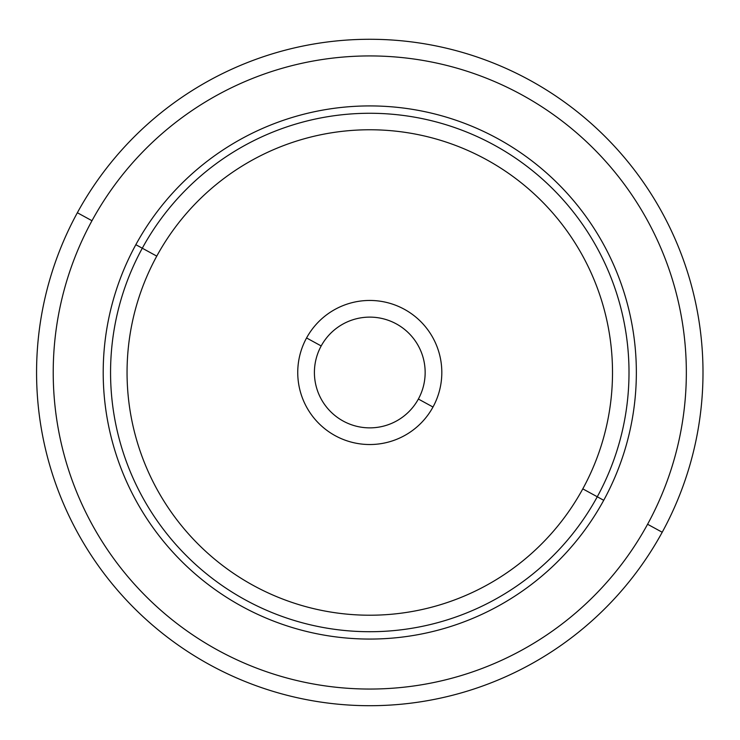 <?xml version="1.0" encoding="UTF-8"?>
<svg xmlns="http://www.w3.org/2000/svg" width="740" height="740" viewBox="0 0 740 740"><rect width="100%" height="100%" fill="white"/><g stroke="black" fill="none" stroke-linecap="round" stroke-linejoin="round"><path stroke-width="1.11" d="M321.188 345.95A55.37 55.37 0 0 1 396.325 323.898A55.37 55.37 0 0 1 418.378 399.036A55.37 55.37 0 0 1 343.231 421.088A55.37 55.37 0 0 1 321.188 345.95L306.564 337.958A72.03 72.03 0 0 1 404.318 309.274A72.03 72.03 0 0 1 432.993 407.028L418.378 399.036A55.37 55.37 0 0 0 396.325 323.898A55.37 55.37 0 0 0 321.188 345.95A55.37 55.37 0 0 0 343.231 421.088A55.37 55.37 0 0 0 418.378 399.036L432.993 407.028A72.03 72.03 0 0 1 335.248 435.712A72.03 72.03 0 0 1 306.564 337.958A72.03 72.03 0 0 0 335.248 435.712A72.03 72.03 0 0 0 432.993 407.028A72.03 72.03 0 0 0 404.318 309.274A72.03 72.03 0 0 0 306.564 337.958L321.188 345.95A55.37 55.37 0 0 1 321.918 344.646M77.358 212.741A333.222 333.222 0 0 0 210.031 664.918A333.222 333.222 0 0 0 662.207 532.245A333.222 333.222 0 0 0 529.535 80.068A333.222 333.222 0 0 0 77.358 212.741L91.973 220.724A316.554 316.554 0 0 0 218.013 650.293A316.554 316.554 0 0 0 647.583 524.262L662.207 532.245A333.222 333.222 0 0 1 210.031 664.918A333.222 333.222 0 0 1 77.358 212.741A333.222 333.222 0 0 1 529.535 80.068A333.222 333.222 0 0 1 662.207 532.245L647.583 524.262A316.554 316.554 0 0 0 521.543 94.683A316.554 316.554 0 0 0 91.973 220.724L77.358 212.741M647.583 524.262A316.554 316.554 0 0 1 218.013 650.293A316.554 316.554 0 0 1 91.973 220.724A316.554 316.554 0 0 1 521.543 94.683A316.554 316.554 0 0 1 647.583 524.262M603.72 500.296A266.576 266.576 0 0 0 497.585 138.556A266.576 266.576 0 0 0 135.836 244.69A266.576 266.576 0 0 0 241.98 606.43A266.576 266.576 0 0 0 603.72 500.296L597.273 496.771A259.222 259.222 0 0 0 494.061 145.003A259.222 259.222 0 0 0 142.293 248.214L135.836 244.69A266.576 266.576 0 0 1 497.585 138.556A266.576 266.576 0 0 1 603.72 500.296A266.576 266.576 0 0 1 241.98 606.43A266.576 266.576 0 0 1 135.836 244.69L142.293 248.214A259.222 259.222 0 0 0 245.504 599.983A259.222 259.222 0 0 0 597.273 496.771L603.72 500.296M142.293 248.214A259.222 259.222 0 0 1 494.061 145.003A259.222 259.222 0 0 1 597.273 496.771L582.796 488.863A242.729 242.729 0 0 0 486.152 159.479A242.729 242.729 0 0 0 156.769 256.123L142.293 248.214L156.769 256.123A242.729 242.729 0 0 0 253.413 585.507A242.729 242.729 0 0 0 582.796 488.863L597.273 496.771A259.222 259.222 0 0 1 245.504 599.983A259.222 259.222 0 0 1 142.293 248.214M582.796 488.863A242.729 242.729 0 0 1 253.413 585.507A242.729 242.729 0 0 1 156.769 256.123A242.729 242.729 0 0 1 486.152 159.479A242.729 242.729 0 0 1 582.796 488.863"/></g></svg>
